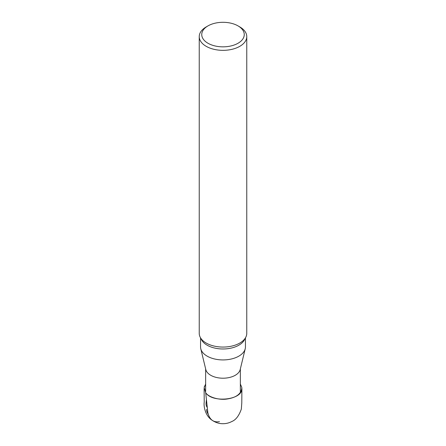 <?xml version="1.0" encoding="UTF-8"?>
<svg xmlns="http://www.w3.org/2000/svg" width="446" height="446" viewBox="0 0 446 446"><rect width="100%" height="100%" fill="white"/><g stroke="black" fill="none" stroke-linecap="round" stroke-linejoin="round"><path stroke-width="0.67" d="M245.439 337.867L245.439 346.977A22.439 12.956 180 0 1 245.222 348.766A22.439 12.956 180 0 1 223 359.928A22.439 12.956 180 0 1 200.778 348.766A22.439 12.956 180 0 1 200.561 346.977L200.561 337.867M245.222 348.766L240.193 369.572A17.361 10.024 180 0 1 223 378.208A17.361 10.024 180 0 1 205.807 369.572L200.778 348.766M207.97 43.251A21.257 12.271 0 0 0 238.03 43.251A21.257 12.271 0 0 0 238.03 25.896A21.257 12.271 0 0 0 207.97 25.896A21.257 12.271 0 0 0 207.97 43.251M238.03 25.896L239.803 26.922A23.766 13.72 180 0 1 246.766 36.622A23.766 13.72 180 0 1 232.093 49.3A23.766 13.72 180 0 1 206.197 46.323A23.766 13.72 180 0 1 199.234 36.622A23.766 13.72 180 0 1 206.197 26.922L207.97 25.896M199.234 36.622L199.234 333.346A23.766 13.72 0 0 0 205.662 342.734A23.766 13.72 0 0 0 206.197 343.046A23.766 13.72 0 0 0 240.338 342.734A23.766 13.72 0 0 0 246.766 333.346L246.766 36.622M207.775 412.444A16 9.238 180 0 1 207.529 411.959M208.065 413.737A16.413 9.477 180 0 1 207.145 412.255A16.413 9.477 180 0 1 206.598 409.4M241.866 388.929C242.005 400.04 212.43 403.178 205.701 392.764L207.864 412.907C209.67 419.731 213.539 422.652 219.465 421.66M240.361 384.051L241.832 387.49C241.464 393.656 236.62 397.486 227.293 398.975C218.98 400.397 208.36 397.063 205.69 392.725L204.168 387.518L204.508 386.13M205.69 392.725L204.168 387.485L205.639 384.051M245.027 338.503A22.439 12.956 180 0 1 229.556 348.415A22.439 12.956 180 0 1 207.134 345.187A22.439 12.956 180 0 1 200.973 338.503M207.189 407.399A16.959 9.79 180 0 1 206.069 403.335L206.403 399.711M205.639 368.881L205.639 391.532M240.361 368.881L240.361 391.532M207.145 412.255A17.478 17.478 0 0 0 208.193 414.189M204.106 388.561L204.229 402.164C203.532 406.027 205.099 415.984 212.491 420.5C215.635 422.54 218.941 423.611 222.403 423.7C225.748 423.789 228.904 423.053 231.864 421.492C235.845 419.903 239 415.772 241.331 409.099L241.788 402.994L241.894 388.538"/></g></svg>

